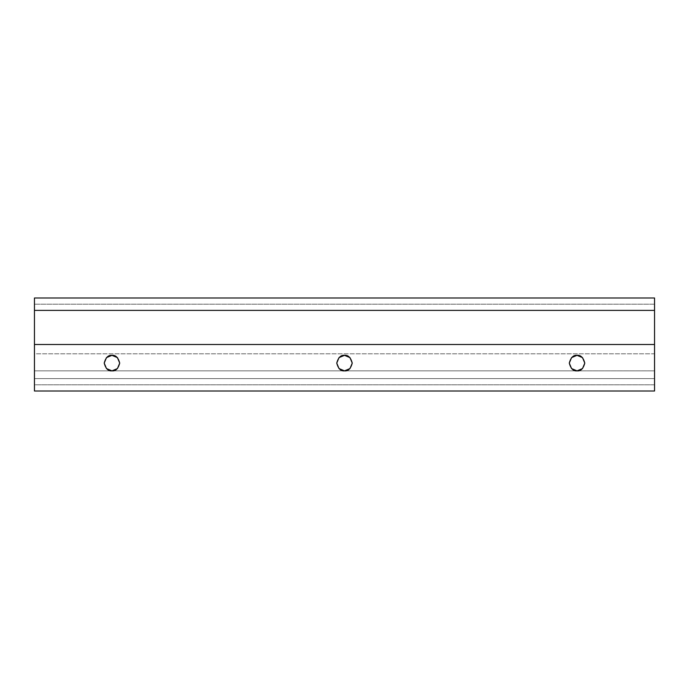 <?xml version="1.0" encoding="UTF-8"?>
<svg xmlns="http://www.w3.org/2000/svg" width="689" height="689" viewBox="0 0 689 689"><rect width="100%" height="100%" fill="white"/><g stroke="black" fill="none" stroke-linecap="round" stroke-linejoin="round"><path stroke-width="0.52" stroke-dasharray="3.44 2.58" d="M582.515 368.589L584.789 363.103L582.515 357.625L577.038 355.352C573.377 354.913 570.793 357.496 569.286 363.103C570.793 368.71 573.377 371.293 577.038 370.854L344.5 370.854L349.978 368.581L352.251 363.103L349.978 357.625L344.5 355.352C340.84 354.913 338.256 357.496 336.749 363.103C338.256 368.71 340.84 371.293 344.5 370.854L111.962 370.854L117.44 368.581L119.714 363.103L117.44 357.625L111.962 355.352C108.302 354.913 105.718 357.496 104.211 363.103C105.718 368.71 108.302 371.293 111.962 370.854L34.45 370.854L34.45 353.801L654.55 353.801L654.55 370.854L577.038 370.854C580.698 371.293 583.282 368.71 584.789 363.103C583.282 357.496 580.698 354.913 577.038 355.352L571.56 357.625L569.286 363.103L571.56 368.581L577.038 370.854L654.55 370.854L654.55 378.606L654.55 344.5L34.45 344.5L654.55 344.5L654.55 353.801L34.45 353.801L34.45 344.5L34.45 378.606L654.55 378.606L34.45 378.606L654.55 378.606L34.45 378.606L34.45 370.854L654.55 370.854L654.55 344.5L654.55 370.854L34.45 370.854L34.45 378.606L34.45 344.5M577.038 370.854L344.5 370.854C348.16 371.293 350.744 368.71 352.251 363.103C350.744 357.496 348.16 354.913 344.5 355.352L339.022 357.625L336.749 363.103L339.022 368.581M344.5 370.854L111.962 370.854C115.623 371.293 118.207 368.71 119.714 363.103C118.207 357.496 115.623 354.913 111.962 355.352L106.485 357.625L104.211 363.103L106.485 368.581L111.962 370.854L34.45 370.854L34.45 310.394M654.55 297.993L34.45 297.993L654.55 297.993L654.55 304.193L34.45 304.193L34.45 297.993L34.45 304.193L654.55 304.193L654.55 384.806L34.45 384.806L34.45 304.193L34.45 384.806L654.55 384.806L654.55 391.007L34.45 391.007L34.45 384.806L34.45 391.007L654.55 391.007L654.55 297.993"/><path stroke-width="1.03" d="M577.038 370.854C573.377 371.293 570.793 368.71 569.286 363.103C570.793 357.496 573.377 354.913 577.038 355.352L582.515 357.625L584.789 363.103L582.515 368.581L577.038 370.854L571.56 368.581L569.286 363.103L571.56 357.625L577.038 355.352C580.698 354.913 583.282 357.496 584.789 363.103C583.282 368.71 580.698 371.293 577.038 370.854L582.515 368.581M344.5 370.854C340.84 371.293 338.256 368.71 336.749 363.103C338.256 357.496 340.84 354.913 344.5 355.352L349.978 357.625L352.251 363.103L349.978 368.581L344.5 370.854L339.022 368.581L336.749 363.103L339.022 357.625L344.5 355.352C348.16 354.913 350.744 357.496 352.251 363.103C350.744 368.71 348.16 371.293 344.5 370.854L339.022 368.581M111.962 370.854C108.302 371.293 105.718 368.71 104.211 363.103C105.718 357.496 108.302 354.913 111.962 355.352L117.44 357.625L119.714 363.103L117.44 368.581L111.962 370.854L106.485 368.581L104.211 363.103L106.485 357.625L111.962 355.352C115.623 354.913 118.207 357.496 119.714 363.103C118.207 368.71 115.623 371.293 111.962 370.854M34.45 344.5L34.45 391.007L654.55 391.007L654.55 344.5L34.45 344.5L654.55 344.5L654.55 310.394L34.45 310.394L654.55 310.394L654.55 297.993L34.45 297.993L34.45 310.394L34.45 297.993L654.55 297.993L654.55 391.007L34.45 391.007L34.45 310.394"/></g></svg>
